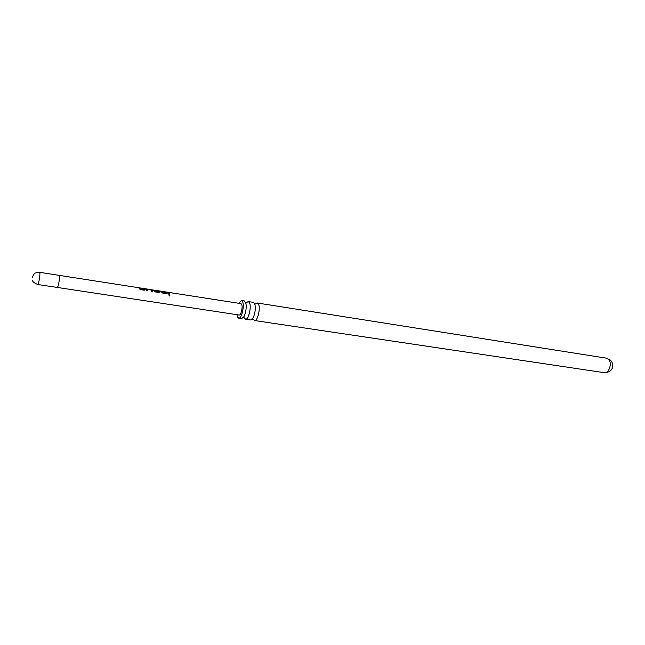 <?xml version="1.0" encoding="UTF-8"?>
<svg xmlns="http://www.w3.org/2000/svg" width="645" height="645" viewBox="0 0 645 645"><rect width="100%" height="100%" fill="white"/><g stroke="black" fill="none" stroke-linecap="round" stroke-linejoin="round"><path stroke-width="0.97" d="M169.353 295.974L168.805 294.757L169.337 294.572L169.82 295.845L169.353 295.974M168.7 294.934L169.28 294.684L169.901 295.757M245.6 319.194L250.679 319.952L253.098 317.856C254.977 313.793 255.63 309.544 255.057 305.109L254.525 303.432L253.372 302.376L248.301 301.578L249.438 302.634C251.703 306.552 248.535 320.114 245.6 319.194L244.423 318.074M236.933 314.687L237.521 317.042L238.674 318.162L241.649 318.606L243.971 316.598C245.89 312.446 246.559 308.1 245.971 303.561L244.358 300.949L241.391 300.481L238.682 303.271M138.82 287.968L139.755 288.113L140.167 288.992L144.012 289.468L143.642 288.533L144.786 288.71L145.246 289.694L144.27 290.21L140.247 289.589L138.635 287.759L139.788 287.936L140.215 288.839M143.835 288.75L145.246 289.694M147.544 289.42L147.786 290.75L146.641 290.572L146.359 289.065L147.149 289.081L152.43 290.153L152.768 291.524L151.631 291.346L151.317 290.032L147.544 289.42L147.713 290.742M146.326 289.234L152.389 290.323L152.696 291.508M155.187 291.161L154.631 290.202L155.147 291.314L158.936 291.774L158.807 291.193L155.243 290.339L159.783 291.298L159.912 292.282L159.081 292.499L155.114 291.887L153.204 290M155.445 290.556L158.452 291.024L160.024 291.983M161.016 291.419L161.903 291.556L162.363 292.427L166.136 292.894L165.717 291.967L166.837 292.145L167.337 293.12L166.41 293.628L162.467 293.015L160.815 291.201L161.935 291.379L162.411 292.282M165.926 292.185L167.337 293.12M168.313 292.556L169.192 292.693L169.78 294.152M153.308 290L59.058 275.342L59.38 276.004C59.904 278.551 58.123 287.896 57.203 287.428L239.142 315.026C241.004 315.615 243.036 306.851 241.617 304.303L240.891 303.618L154.631 290.202M169.627 293.128L169.853 294.16L168.732 293.983L168.103 292.338L169.627 293.128M255.614 303.908L257.282 302.997L258.452 304.053C260.765 307.963 257.597 321.46 254.59 320.533L253.388 319.412M238.674 318.162C241.569 319.073 244.721 305.464 242.504 301.538L241.391 300.481M243.963 316.614L243.399 317.824L244.221 317.816M246.64 302.521L248.301 301.578M162.363 292.427L166.136 292.894M155.147 291.314L158.936 291.774M140.167 288.992L144.012 289.468M59.058 275.342L39.571 272.295L39.845 272.956C40.264 275.504 38.507 284.937 37.692 284.493C34.024 282.849 32.347 281.526 32.653 280.527M606.413 358.168L610.315 360.023C614.774 364.514 613.411 372.568 604.188 372.665C609.106 373.786 612.573 362.788 608.404 359.209L606.413 358.168L257.282 302.997M255.541 303.86L254.839 303.65L255.057 305.109M246.575 302.473L245.793 302.223L245.971 303.561M253.098 317.856L252.461 319.178L253.187 319.186M153.639 290.234L154.598 290.387M57.203 287.428L37.692 284.493M604.188 372.665L254.59 320.533M39.571 272.295C33.443 272.771 34.379 274.254 33.782 274.31L32.339 277.326"/></g></svg>
